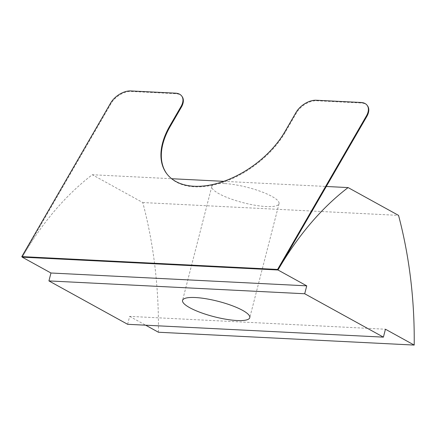 <?xml version="1.0" encoding="UTF-8"?>
<svg xmlns="http://www.w3.org/2000/svg" width="436" height="436" viewBox="0 0 436 436"><rect width="100%" height="100%" fill="white"/><g stroke="black" fill="none" stroke-linecap="round" stroke-linejoin="round"><path stroke-width="0.33" stroke-dasharray="2.18 1.64" d="M182.117 96.574A16.791 10.028 -36.3 0 0 175.986 93.718L131.225 91.467A16.791 10.028 -36.3 0 0 111.033 103.621L22.198 257.153A335.796 217.188 92.9 0 1 92.312 174.738L171.664 178.722M367.553 105.877A16.791 10.028 -36.3 0 0 361.428 103.021L316.667 100.776A16.791 10.028 -36.3 0 0 296.475 112.929L285.367 132.119A75.553 45.131 143.7 0 1 224.12 181.894A75.553 45.131 143.7 0 1 166.923 173.953A75.553 45.131 143.7 0 1 166.726 173.681M224.573 183.567A34.706 7.957 -165.6 0 0 211.814 186.428A34.706 7.957 -165.6 0 0 243.452 202.767A34.706 7.957 -165.6 0 0 279.045 203.694A34.706 7.957 -165.6 0 0 261 191.562A34.706 7.957 -165.6 0 0 224.573 183.567M158.421 332.237A335.796 217.188 92.9 0 0 142.768 202.544L92.312 174.738M223.766 181.338L326.297 186.483M142.768 202.544L398.542 215.384M127.634 324.297L129.666 316.383L385.44 329.224M129.666 316.383L145.668 325.202M111.033 103.621L110.635 103.076M131.225 91.467L130.827 90.928M175.986 93.718L175.588 93.173M285.367 132.119L284.97 131.579M296.475 112.929L296.077 112.384M316.667 100.776L316.269 100.236M361.428 103.021L361.03 102.482M166.923 173.953L166.525 173.414M211.814 186.428L182.553 300.399M279.045 203.694L249.779 317.659"/><path stroke-width="0.65" d="M326.297 186.483L348.092 187.578L398.542 215.384A335.796 217.188 -87.1 0 1 414.2 345.072L385.44 329.224L383.408 337.137L304.704 293.755L306.737 285.842L277.977 269.993L22.198 257.153L21.8 256.608L277.579 269.448L366.414 115.916A16.791 10.028 -36.3 0 0 367.156 105.338A16.791 10.028 -36.3 0 0 361.03 102.482L316.269 100.236A16.791 10.028 -36.3 0 0 296.077 112.384L284.97 131.579A75.553 45.131 143.7 0 1 223.723 181.349A75.553 45.131 143.7 0 1 166.525 173.414A75.553 45.131 143.7 0 1 169.871 125.802L180.973 106.607A16.791 10.028 -36.3 0 0 181.719 96.029A16.791 10.028 -36.3 0 0 175.588 93.173L130.827 90.928A16.791 10.028 -36.3 0 0 110.635 103.076L21.8 256.608M166.726 173.681A75.553 45.131 143.7 0 1 170.269 126.342L181.376 107.152A16.791 10.028 -36.3 0 0 182.117 96.574L181.719 96.029M277.579 269.448L277.977 269.993L366.812 116.461A16.791 10.028 -36.3 0 0 367.553 105.877L367.156 105.338M237.026 320.525A34.706 7.957 14.4 0 1 200.593 312.525A34.706 7.957 14.4 0 1 182.553 300.399A34.706 7.957 14.4 0 1 195.312 297.532A34.706 7.957 14.4 0 1 231.739 305.532A34.706 7.957 14.4 0 1 249.779 317.659A34.706 7.957 14.4 0 1 237.026 320.525M171.664 178.722L223.766 181.338M277.977 269.993A335.796 217.188 -87.1 0 1 348.092 187.578M22.198 257.153L50.958 273.001L48.925 280.92L127.634 324.297L383.408 337.137M145.668 325.202L158.421 332.237L414.2 345.072M50.958 273.001L306.737 285.842M304.704 293.755L48.925 280.92M181.376 107.152L180.973 106.607M170.269 126.342L169.871 125.802M366.812 116.461L366.414 115.916"/></g></svg>
